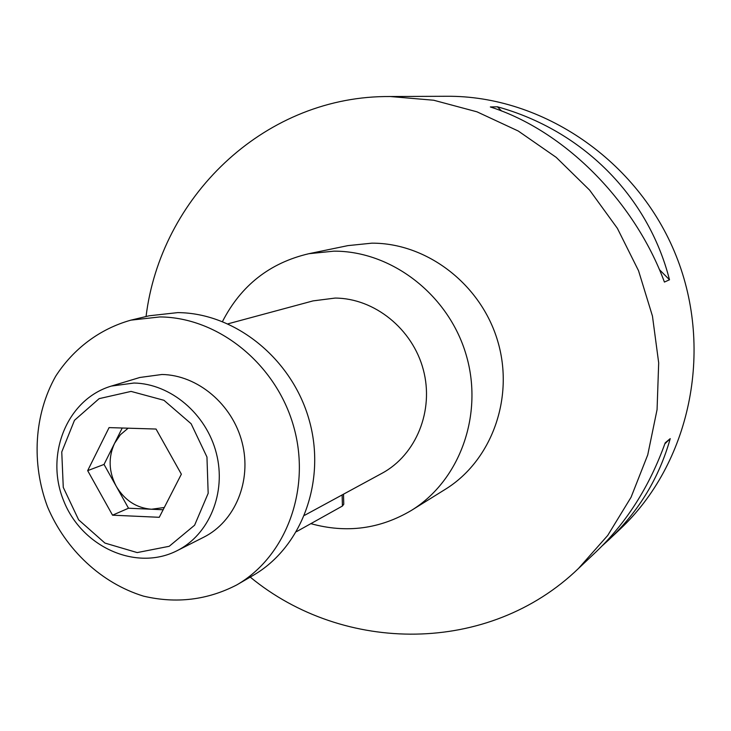 <?xml version="1.0" encoding="UTF-8"?>
<svg xmlns="http://www.w3.org/2000/svg" width="731" height="731" viewBox="0 0 731 731"><rect width="100%" height="100%" fill="white"/><g stroke="black" fill="none" stroke-linecap="round" stroke-linejoin="round"><path stroke-width="1.1" d="M250.221 577.097C343.698 654.144 488.82 654.985 578.468 568.49L595.756 552.152C626.421 522.912 649.567 486.471 665.21 442.831L670.226 438.627C659.198 477.736 638.766 511.426 608.941 539.697L620.034 529.217C689.689 463.902 714.297 350.99 676.102 255.722C638.099 160.4 542.429 95.569 446.943 96.273L384.543 96.556C262.073 98.356 160.518 198.055 146.054 316.541M578.468 568.49L607.708 535.467L631.072 497.235L647.739 454.874L657.068 409.625L658.686 362.868L652.454 316.075L638.547 270.744L617.366 228.31L589.625 190.124L556.218 157.375L518.261 131.023L476.987 111.825L433.711 100.238L389.76 96.483M490.337 106.954L497.409 106.799C582.022 130.191 648.022 195.524 669.495 279.772L664.424 282.065C634.17 200.376 563.829 130.465 490.337 106.954M608.941 539.697L602.262 545.774M497.409 106.799L501.621 111.03M659.389 269.611L669.495 279.772M670.226 438.627L664.863 443.827M159.897 316.934L130.886 320.151C99.772 328.886 73.438 348.678 55.647 376.282C34.074 414.641 31.232 463.472 47.588 507.003C65.753 549.822 101.472 583.228 143.55 596.149C176.29 603.833 207.357 600.096 236.743 584.937C286.397 556.401 311.488 488.619 293.597 426.292C276.007 363.892 218.176 317.3 159.897 316.934M111.331 386.078L139.868 377.47L161.98 374.482C197.699 375.067 232.522 404.398 242.153 442.62C251.994 480.806 235.126 521.541 203.73 537.212L177.13 550.662C135.829 571.77 81.507 546.651 63.597 500.607C44.819 454.92 66.85 399.272 111.331 386.078L133.992 383.026C170.634 383.684 206.425 413.956 216.376 453.339C226.537 492.685 209.294 534.599 177.13 550.662M310.839 523.652C346.412 533.493 379.946 529.07 411.452 510.384L445.298 489.322C491.707 460.74 514.633 397.71 497.692 341.048C481.007 284.313 426.95 242.875 371.851 243.167L347.874 245.625L308.829 253.712C269.803 262.849 241.029 285.446 222.498 321.503M304.562 515.328L381.984 473.295C416.186 454.92 434.269 410.53 423.322 369.74C412.576 328.895 374.446 298.221 335.118 298.074L313.06 300.889L227.999 323.824M411.452 510.384C460 480.495 483.931 414.194 466.04 354.462C448.414 294.657 391.615 250.907 333.93 251.153L308.829 253.712M236.743 584.937L253.027 575.461C301.885 547.382 326.611 480.852 309.094 419.749C291.861 358.574 235.071 312.932 177.752 312.612L149.206 315.783L130.886 320.151M112.537 515.181L159.267 517.301L181.361 474.191L156.041 429.042L109.074 427.608L87.665 470.636L112.537 515.181L128.51 508.228L151.463 509.242C136.414 508.008 124.681 500.37 116.266 486.316L128.51 508.228M116.266 486.316C108.7 471.769 108.133 457.432 114.575 443.324L104.03 464.432L116.266 486.316M122.232 428.01L114.575 443.324L120.387 434.744L128.144 428.192M164.292 507.497L151.463 509.242L163.141 509.754M104.03 464.432L87.665 470.636M343.506 494.183L343.762 504.253L342.419 506.035L296.503 531.656M131.059 391.405L99.142 398.642L74.48 420.307L61.76 451.95L63.268 487.376L78.628 519.823L104.926 543.069L137.2 552.581L169.208 546.295L194.61 525.205L208.171 493.315L206.955 457.012L191.12 423.733L163.945 400.296L131.059 391.405M342.135 494.924L342.419 506.035"/></g></svg>
